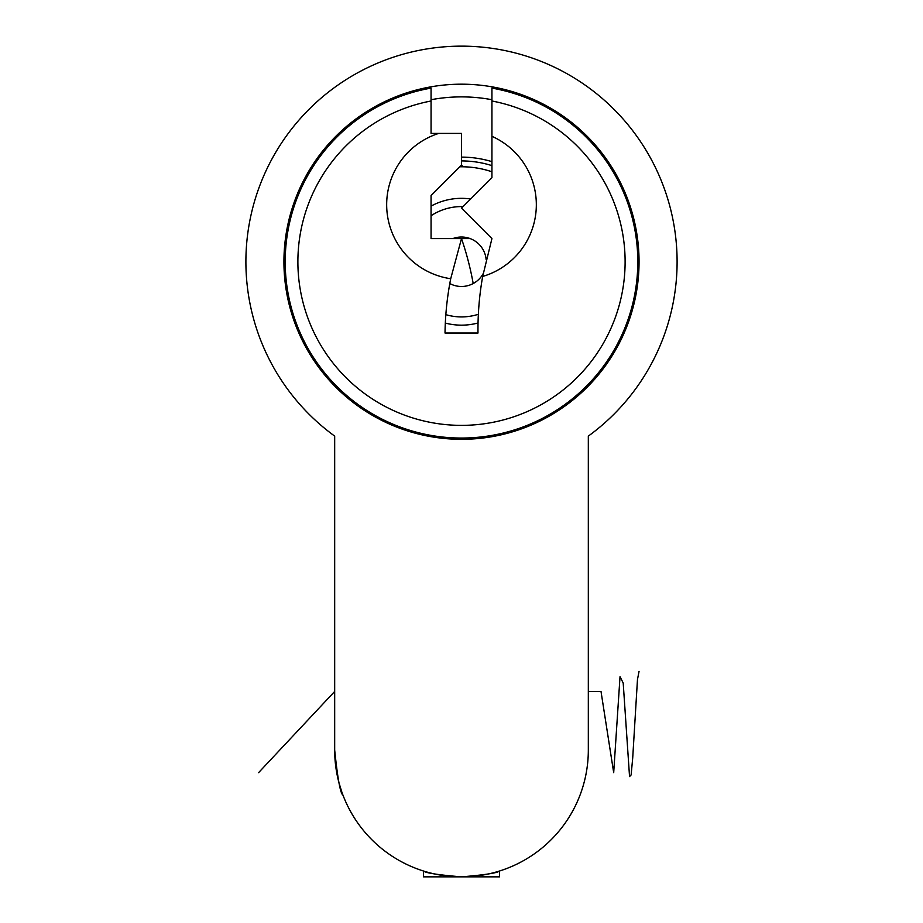 <?xml version="1.0" encoding="UTF-8"?>
<svg xmlns="http://www.w3.org/2000/svg" width="923" height="923" viewBox="0 0 923 923"><rect width="100%" height="100%" fill="white"/><g stroke="black" fill="none" stroke-linecap="round" stroke-linejoin="round"><path stroke-width="1.38" d="M588.32 648.569L588.32 436.106A215.601 215.601 0 0 0 621.698 117.452A215.601 215.601 0 0 0 301.302 117.452A215.601 215.601 0 0 0 334.68 436.106L334.68 648.569M461.5 876.85C484.633 874.935 497.324 872.996 499.551 871.012L499.551 876.85L423.449 876.85L423.449 871.012C425.688 872.996 438.367 874.935 461.5 876.85M334.68 750.03C337.633 778.654 340.391 793.688 342.964 795.118C340.391 793.699 337.633 778.666 334.68 750.03A126.82 126.82 0 0 0 461.5 876.85A126.82 126.82 0 0 0 588.32 750.03C581.894 799.733 581.894 799.733 588.32 750.03C581.894 799.733 581.894 799.733 588.32 750.03L588.32 436.106A215.601 215.601 0 0 0 621.698 117.452A215.601 215.601 0 0 0 301.302 117.452A215.601 215.601 0 0 0 334.68 436.106L334.68 750.03L336.007 768.386M341.775 791.853L338.995 782.866M431.064 99.719A164.871 164.871 0 0 1 491.936 99.719M639.051 261.751A177.551 177.551 0 0 0 372.719 107.979A177.551 177.551 0 0 0 372.719 415.523A177.551 177.551 0 0 0 639.051 261.751M431.064 100.999A163.602 163.602 0 0 0 325.184 352.228A163.602 163.602 0 0 0 597.816 352.228A163.602 163.602 0 0 0 491.936 100.999L491.936 88.112A176.281 176.281 0 0 1 608.822 358.574A176.281 176.281 0 0 1 314.178 358.574A176.281 176.281 0 0 1 431.064 88.112L431.064 133.408L438.725 133.408A74.821 74.821 0 0 0 450.712 278.723A304.382 304.382 0 0 0 445.013 333.03L477.987 333.03A304.382 304.382 0 0 1 482.671 276.45A74.821 74.821 0 0 0 491.936 136.327L491.936 177.724L461.5 208.16L491.936 238.596L482.671 276.45M491.936 100.999L491.936 136.327M438.725 133.408L461.5 133.408L461.5 165.113L431.064 195.549L431.064 238.596L461.5 238.596L450.712 278.723M491.936 161.652A104.634 104.634 0 0 0 461.5 157.118L461.5 160.925A100.826 100.826 0 0 1 491.936 165.632M473.199 283.546A304.382 304.382 0 0 0 461.5 238.596L470.188 238.596M463.173 166.786L461.5 165.113L461.5 160.925M486.144 259.675A24.736 24.736 0 0 0 452.812 238.596M449.801 283.546A24.736 24.736 0 0 0 483.179 273.646M463.058 206.602A55.172 55.172 0 0 0 431.064 215.74M445.844 314.651A55.172 55.172 0 0 0 478.368 314.281M491.936 171.782A94.977 94.977 0 0 0 459.827 166.786A94.977 94.977 0 0 1 491.936 171.782M478.045 322.969A63.41 63.41 0 0 1 445.324 323.062M431.064 206.117A63.41 63.41 0 0 1 470.649 198.999M639.051 671.39L637.47 679.559L632.716 757.875L631.124 774.939L629.544 776.589L623.198 683.02L620.025 676.674L613.691 772.655L601.011 691.454L588.32 691.454M334.68 691.454L258.578 772.655"/></g></svg>
